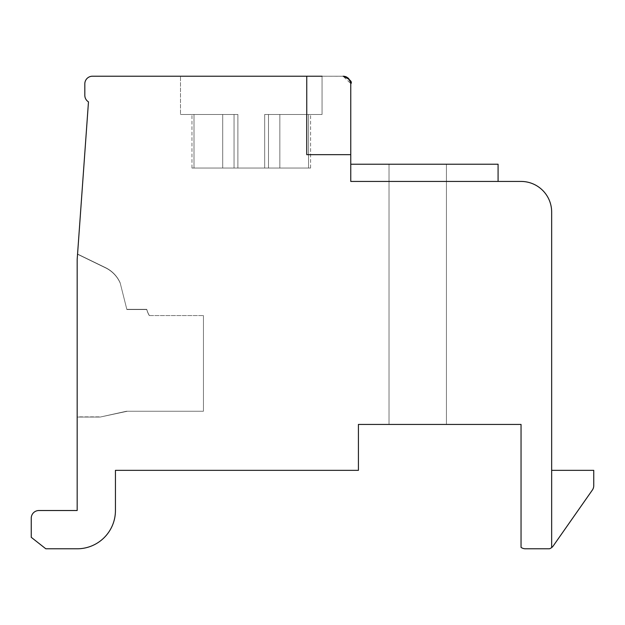 <?xml version="1.0" encoding="UTF-8"?>
<svg xmlns="http://www.w3.org/2000/svg" width="625" height="625" viewBox="0 0 625 625"><rect width="100%" height="100%" fill="white"/><g stroke="black" fill="none" stroke-linecap="round" stroke-linejoin="round"><path stroke-width="0.47" stroke-dasharray="3.12 2.34" d="M344.375 76.32L346.719 77.117L343.109 76.211L346.719 77.117L343.109 76.211L306.758 76.211L306.758 154.656L350.766 154.656L350.766 181.438L521.047 181.438A30.609 30.609 0 0 1 551.656 212.055L551.656 547.586A7.656 7.656 0 0 0 553.234 545.93L592.367 490.039A7.656 7.656 0 0 0 593.75 485.648L593.75 470.344L551.656 470.344L551.656 547.586A7.656 7.656 0 0 0 553.234 545.93L592.367 490.039A7.656 7.656 0 0 0 593.75 485.648L593.75 470.344L551.656 470.344L551.656 547.586A7.656 7.656 0 0 0 553.234 545.93L592.367 490.039A7.656 7.656 0 0 0 593.75 485.648L593.75 470.344L551.656 470.344L551.656 547.586A7.656 7.656 0 0 0 553.234 545.93L592.367 490.039A7.656 7.656 0 0 0 593.75 485.648L593.75 470.344L551.656 470.344L551.656 547.586A7.656 7.656 0 0 0 553.234 545.93L592.367 490.039A7.656 7.656 0 0 0 593.75 485.648L593.75 470.344L551.656 470.344L551.656 547.586A7.656 7.656 0 0 0 553.234 545.93L592.367 490.039A7.656 7.656 0 0 0 593.75 485.648L593.75 470.344L551.656 470.344L551.656 547.586A7.656 7.656 0 0 0 553.234 545.93L592.367 490.039A7.656 7.656 0 0 0 593.75 485.648L593.75 470.344L551.656 470.344L551.656 547.586A7.656 7.656 0 0 0 553.234 545.93L592.367 490.039A7.656 7.656 0 0 0 593.75 485.648L593.75 470.344L551.656 470.344L551.656 547.586A7.656 7.656 0 0 0 553.234 545.93L592.367 490.039A7.656 7.656 0 0 0 593.75 485.648L593.75 470.344L551.656 470.344L551.656 547.586A7.656 7.656 0 0 0 553.234 545.93L592.367 490.039A7.656 7.656 0 0 0 593.75 485.648L593.75 470.344L551.656 470.344L551.656 547.586A7.656 7.656 0 0 0 553.234 545.93L592.367 490.039A7.656 7.656 0 0 0 593.75 485.648L593.75 470.344L551.656 470.344L551.656 547.586A7.656 7.656 0 0 0 553.234 545.93L592.367 490.039A7.656 7.656 0 0 0 593.75 485.648L593.75 470.344L551.656 470.344L551.656 547.586A7.656 7.656 0 0 0 553.234 545.93L592.367 490.039A7.656 7.656 0 0 0 593.75 485.648L593.75 470.344L551.656 470.344L551.656 547.586A7.656 7.656 0 0 0 553.234 545.93L592.367 490.039A7.656 7.656 0 0 0 593.75 485.648L593.75 470.344L551.656 470.344L551.656 547.586A7.656 7.656 0 0 0 553.234 545.93L592.367 490.039A7.656 7.656 0 0 0 593.75 485.648L593.75 470.344L551.656 470.344L551.656 547.586A7.656 7.656 0 0 0 553.234 545.93L592.367 490.039A7.656 7.656 0 0 0 593.75 485.648L593.75 470.344L551.656 470.344L551.656 547.586A7.656 7.656 0 0 0 553.234 545.93A7.656 7.656 0 0 1 551.656 547.586A7.656 7.656 0 0 0 553.234 545.93A7.656 7.656 0 0 1 551.656 547.586A7.656 7.656 0 0 0 553.234 545.93A7.656 7.656 0 0 1 551.656 547.586A7.656 7.656 0 0 0 553.234 545.93A7.656 7.656 0 0 1 551.656 547.586A7.656 7.656 0 0 0 553.234 545.93A7.656 7.656 0 0 1 551.656 547.586A7.656 7.656 0 0 0 553.234 545.93A7.656 7.656 0 0 1 551.656 547.586A7.656 7.656 0 0 0 553.234 545.93A7.656 7.656 0 0 1 551.656 547.586A7.656 7.656 0 0 0 553.234 545.93M346.719 77.117L343.109 76.211L346.719 77.117L343.109 76.211L346.719 77.117L343.109 76.211L346.719 77.117L343.109 76.211L92.477 76.211A7.656 7.656 0 0 0 84.82 83.867L84.82 95.344A7.656 7.656 0 0 0 88.477 101.867L77.172 259.508L77.172 510.523L38.906 510.523A7.656 7.656 0 0 0 31.25 518.18L31.25 537.312L45.812 548.789L77.172 548.789A38.266 38.266 0 0 0 115.438 510.523L115.438 470.344L358.422 470.344L358.422 424.43L521.047 424.43L521.047 547.383A7.656 7.656 0 0 0 525.461 548.789L549.414 548.789A7.656 7.656 0 0 0 551.656 547.586L551.656 470.344L551.656 547.586M592.367 490.039A7.656 7.656 0 0 0 593.75 485.648A7.656 7.656 0 0 1 592.367 490.039A7.656 7.656 0 0 0 593.75 485.648A7.656 7.656 0 0 1 592.367 490.039A7.656 7.656 0 0 0 593.75 485.648A7.656 7.656 0 0 1 592.367 490.039A7.656 7.656 0 0 0 593.75 485.648A7.656 7.656 0 0 1 592.367 490.039A7.656 7.656 0 0 0 593.75 485.648A7.656 7.656 0 0 1 592.367 490.039A7.656 7.656 0 0 0 593.75 485.648A7.656 7.656 0 0 1 592.367 490.039A7.656 7.656 0 0 0 593.75 485.648A7.656 7.656 0 0 1 592.367 490.039A7.656 7.656 0 0 0 593.75 485.648L593.75 470.344L551.656 470.344M593.75 485.648L593.75 470.344L593.75 485.648M417.727 424.43L446.43 424.43L417.727 424.43M77.172 416.859L77.172 259.508L77.172 417.07L100.125 417.07L127.484 411.227L203.445 411.227L203.445 315.562L203.445 411.227L203.445 315.562L203.445 411.227L203.445 315.562L203.445 411.227L203.445 315.562L203.445 411.227L203.445 315.562L203.445 411.227L203.445 315.562L203.445 411.227L203.445 315.562L203.445 411.227L203.445 315.562L203.445 411.227L203.445 315.562L203.445 411.227L203.445 315.562L203.445 411.227L203.445 315.562L203.445 411.227L203.445 315.562L203.445 411.227L203.445 315.562L203.445 411.227L203.445 315.562L203.445 411.227L203.445 315.562L203.445 411.227L203.445 315.562L203.445 411.227L126.5 411.227L203.445 411.227L126.5 411.227L203.445 411.227L126.5 411.227L203.445 411.227L126.5 411.227L203.445 411.227L126.5 411.227L203.445 411.227L126.5 411.227L203.445 411.227L126.5 411.227L203.445 411.227L126.5 411.227L203.445 411.227L126.5 411.227L203.445 411.227L126.5 411.227L203.445 411.227L126.5 411.227L203.445 411.227L126.5 411.227L203.445 411.227L126.5 411.227L203.445 411.227L126.5 411.227L203.445 411.227L126.5 411.227L203.445 411.227L126.5 411.227L100.125 417.07L127.484 411.227L100.125 417.07L127.484 411.227L100.125 417.07L127.484 411.227L100.125 417.07L127.484 411.227L100.125 417.07L127.484 411.227L100.125 417.07L127.484 411.227L100.125 417.07L127.484 411.227L100.125 417.07L126.5 411.227L100.125 417.07L77.172 417.07L100.125 417.07L126.5 411.227L100.125 417.07L77.172 417.07L100.125 417.07L126.5 411.227L100.125 417.07L77.172 417.07L100.125 417.07L126.5 411.227L100.125 417.07L77.172 417.07L100.125 417.07L126.5 411.227L100.125 417.07L77.172 417.07L100.125 417.07L126.5 411.227L100.125 417.07L77.172 417.07L100.125 417.07L126.5 411.227L100.125 417.07L77.172 417.07L100.125 417.07L126.5 411.227L100.125 417.07L77.172 417.07L77.172 259.508L77.172 417.07L77.172 259.508L77.172 417.07L77.172 259.508L77.172 417.07L77.172 259.508L77.172 417.07L77.172 259.508L77.172 417.07L77.172 259.508L77.172 417.07L77.172 259.508L77.172 417.07L77.172 259.508L77.172 417.07L77.172 259.508L77.172 417.07L77.172 259.508L77.172 417.07L77.172 259.508L77.172 417.07L77.172 259.508L77.172 417.07L77.172 259.508L77.172 417.07L77.172 259.508L77.172 417.07L77.172 259.508L77.172 417.07L100.125 416.859L77.172 416.859M77.172 259.508L77.562 254.047L105.539 267.859L77.547 254.25L77.172 259.508L77.562 254.047L77.172 259.508L77.562 254.047L77.172 259.508L77.562 254.047L77.172 259.508L77.562 254.047L77.172 259.508L77.562 254.047L77.172 259.508L77.562 254.047L77.172 259.508L77.562 254.047L77.172 259.508L77.562 254.047L77.172 259.508L77.562 254.047L77.172 259.508L77.562 254.047L77.172 259.508L77.562 254.047L77.172 259.508L77.562 254.047L77.172 259.508L77.562 254.047L77.172 259.508L77.562 254.047L77.172 259.508L77.562 254.047L105.539 267.648L77.562 254.047L77.172 259.508M120.117 282.719A30.609 30.609 180 0 0 105.539 267.648L77.547 254.25L105.539 267.859A30.609 30.609 180 0 1 120.117 282.93A30.609 30.609 180 0 0 105.539 267.859A30.609 30.609 180 0 1 120.117 282.93A30.609 30.609 180 0 0 105.539 267.859A30.609 30.609 180 0 1 120.117 282.93A30.609 30.609 180 0 0 105.539 267.859A30.609 30.609 180 0 1 120.117 282.93A30.609 30.609 180 0 0 105.539 267.859A30.609 30.609 180 0 1 120.117 282.93A30.609 30.609 180 0 0 105.539 267.859A30.609 30.609 180 0 1 120.117 282.93A30.609 30.609 180 0 0 105.539 267.859A30.609 30.609 180 0 1 120.117 282.93A30.609 30.609 180 0 0 105.539 267.859A30.609 30.609 180 0 1 120.117 282.93A30.609 30.609 180 0 0 105.539 267.859L105.539 267.648A30.609 30.609 180 0 1 120.117 282.719L126.875 309.547L120.117 282.719A30.609 30.609 180 0 0 105.539 267.648A30.609 30.609 180 0 1 120.117 282.719L126.875 309.547L120.117 282.719A30.609 30.609 180 0 0 105.539 267.648A30.609 30.609 180 0 1 120.117 282.719L126.875 309.547L120.117 282.719A30.609 30.609 180 0 0 105.539 267.648A30.609 30.609 180 0 1 120.117 282.719L126.875 309.547L120.117 282.719A30.609 30.609 180 0 0 105.539 267.648A30.609 30.609 180 0 1 120.117 282.719L126.875 309.547L120.117 282.719A30.609 30.609 180 0 0 105.539 267.648A30.609 30.609 180 0 1 120.117 282.719L126.875 309.547L120.117 282.719A30.609 30.609 180 0 0 105.539 267.648A30.609 30.609 180 0 1 120.117 282.719L126.875 309.547L120.117 282.719A30.609 30.609 180 0 0 105.539 267.648A30.609 30.609 180 0 1 120.117 282.719L126.875 309.547L120.117 282.719L126.875 309.547L146.773 309.547L126.875 309.547L120.117 282.719L126.875 309.547L146.773 309.547L126.875 309.547L120.117 282.719L126.875 309.547L146.773 309.547L126.875 309.547L120.117 282.719L126.875 309.547L146.773 309.547L126.875 309.547L120.117 282.719L126.875 309.547L146.773 309.547L126.875 309.547L120.117 282.719L126.875 309.547L146.773 309.547L126.875 309.547L120.117 282.719L126.875 309.547L146.773 309.547L126.875 309.547L120.117 282.719L126.875 309.547L146.773 309.547L126.875 309.547L120.117 282.719M146.773 309.336L126.875 309.336L146.773 309.547A22.961 22.961 0 0 0 149.281 315.562L149.406 315.562A22.961 22.961 0 0 1 146.773 309.336L146.773 309.547A22.961 22.961 0 0 0 149.281 315.562L149.406 315.562A22.961 22.961 0 0 1 146.773 309.336L126.875 309.336L146.773 309.547A22.961 22.961 0 0 0 149.281 315.562L149.406 315.562A22.961 22.961 0 0 1 146.773 309.336L146.773 309.547A22.961 22.961 0 0 0 149.281 315.562L149.406 315.562A22.961 22.961 0 0 1 146.773 309.336L126.875 309.336L146.773 309.547A22.961 22.961 0 0 0 149.281 315.562L149.406 315.562A22.961 22.961 0 0 1 146.773 309.336L146.773 309.547A22.961 22.961 0 0 0 149.281 315.562L149.406 315.562A22.961 22.961 0 0 1 146.773 309.336L126.875 309.336L146.773 309.547A22.961 22.961 0 0 0 149.281 315.562L149.406 315.562A22.961 22.961 0 0 1 146.773 309.336L146.773 309.547A22.961 22.961 0 0 0 149.281 315.562L149.406 315.562A22.961 22.961 0 0 1 146.773 309.336L126.875 309.336L146.773 309.547A22.961 22.961 0 0 0 149.281 315.562L149.406 315.562A22.961 22.961 0 0 1 146.773 309.336L146.773 309.547A22.961 22.961 0 0 0 149.281 315.562L149.406 315.562A22.961 22.961 0 0 1 146.773 309.336L126.875 309.336L146.773 309.547A22.961 22.961 0 0 0 149.281 315.562L149.406 315.562A22.961 22.961 0 0 1 146.773 309.336L146.773 309.547A22.961 22.961 0 0 0 149.281 315.562L149.406 315.562A22.961 22.961 0 0 1 146.773 309.336L126.875 309.336L146.773 309.547A22.961 22.961 0 0 0 149.281 315.562L149.406 315.562A22.961 22.961 0 0 1 146.773 309.336L146.773 309.547A22.961 22.961 0 0 0 149.281 315.562L149.406 315.562A22.961 22.961 0 0 1 146.773 309.336L126.875 309.336L146.773 309.547A22.961 22.961 0 0 0 149.281 315.562L149.406 315.562A22.961 22.961 0 0 1 146.773 309.336L146.773 309.547A22.961 22.961 0 0 0 149.281 315.562L149.406 315.562A22.961 22.961 0 0 1 146.773 309.336M149.281 315.562L203.445 315.562L149.281 315.562M343.117 76.211L306.758 76.211L343.109 76.211L306.758 76.211L343.109 76.211L306.758 76.211L343.109 76.211L306.758 76.211L343.109 76.211L306.758 76.211L343.109 76.211L306.758 76.211L343.109 76.211L306.758 76.211L306.758 154.656L350.766 154.656L350.758 83.586L343.109 76.211L343.781 76.242L180.484 76.211L322.062 76.211L180.484 76.211L322.062 76.211L180.484 76.211L322.062 76.211L180.484 76.211L322.062 76.211L180.484 76.211L322.062 76.211L180.484 76.211L322.062 76.211L180.484 76.211L322.062 76.211L180.484 76.211L322.062 76.211L180.484 76.211L322.062 76.211L180.484 76.211L322.062 76.211L180.484 76.211L322.062 76.211L180.484 76.211L322.062 76.211L180.484 76.211L322.062 76.211L180.484 76.211L322.062 76.211L180.484 76.211L322.062 76.211L306.758 76.211L322.062 76.211L306.758 76.211L322.062 76.211L306.758 76.211L322.062 76.211L306.758 76.211L322.062 76.211L306.758 76.211L322.062 76.211L306.758 76.211L322.062 76.211L306.758 76.211L322.062 76.211L322.062 114.477L264.672 114.477L264.672 168.047L191.961 168.047L310.586 168.047L191.961 168.047L310.586 168.047L191.961 168.047L310.586 168.047L191.961 168.047L310.586 168.047L191.961 168.047L310.586 168.047L191.961 168.047L310.586 168.047L191.961 168.047L310.586 168.047L191.961 168.047L310.586 168.047L191.961 168.047L310.586 168.047L191.961 168.047L310.586 168.047L191.961 168.047L310.586 168.047L191.961 168.047L310.586 168.047L191.961 168.047L310.586 168.047L264.672 168.047L264.672 114.477L264.672 168.047L264.672 114.477L264.672 168.047L264.672 114.477L264.672 168.047L264.672 114.477L264.672 168.047L264.672 114.477L264.672 168.047L264.672 114.477L264.672 168.047L264.672 114.477L264.672 168.047L264.672 114.477L264.672 168.047L264.672 114.477L264.672 168.047L264.672 114.477L264.672 168.047L264.672 114.477L264.672 168.047L264.672 114.477L264.672 168.047L264.672 114.477L264.672 168.047L264.672 114.477L264.672 168.047L264.672 114.477L264.672 168.047L264.672 114.477L322.062 114.477L264.672 114.477L268.492 114.477L268.492 168.047L310.586 168.047L268.492 168.047L268.492 114.477L310.586 114.477L268.492 114.477L268.492 168.047L268.492 114.477L322.062 114.477L264.672 114.477L279.844 114.477L279.844 168.047L310.586 168.047L279.844 168.047L279.844 114.477L308.555 114.477L308.555 168.047L310.586 168.047L308.555 168.047L308.555 114.477L310.586 114.477L268.492 114.477L268.492 168.047L268.492 114.477L322.062 114.477L264.672 114.477L268.492 114.477L268.492 168.047L268.492 114.477L279.844 114.477L279.844 168.047L279.844 114.477L308.555 114.477L308.555 168.047L308.555 114.477L310.586 114.477L268.492 114.477L268.492 168.047L268.492 114.477L322.062 114.477L264.672 114.477L279.844 114.477L279.844 168.047L279.844 114.477L308.555 114.477L308.555 168.047L308.555 114.477L310.586 114.477L268.492 114.477L268.492 168.047L268.492 114.477L322.062 114.477L264.672 114.477L268.492 114.477L268.492 168.047L268.492 114.477L279.844 114.477L279.844 168.047L279.844 114.477L308.555 114.477L308.555 168.047L308.555 114.477L310.586 114.477L268.492 114.477L268.492 168.047L268.492 114.477L322.062 114.477L264.672 114.477L279.844 114.477L279.844 168.047L279.844 114.477L308.555 114.477L308.555 168.047L308.555 114.477L310.586 114.477L268.492 114.477L268.492 168.047L268.492 114.477L322.062 114.477L264.672 114.477L268.492 114.477L268.492 168.047L268.492 114.477L279.844 114.477L279.844 168.047L279.844 114.477L308.555 114.477L308.555 168.047L308.555 114.477L310.586 114.477L268.492 114.477L268.492 168.047L268.492 114.477L322.062 114.477L264.672 114.477L279.844 114.477L279.844 168.047L279.844 114.477L308.555 114.477L308.555 168.047L308.555 114.477L310.586 114.477L268.492 114.477L268.492 168.047L268.492 114.477L322.062 114.477L264.672 114.477L268.492 114.477L268.492 168.047L268.492 114.477L279.844 114.477L279.844 168.047L279.844 114.477L308.555 114.477L308.555 168.047L308.555 114.477L310.586 114.477L268.492 114.477L268.492 168.047L268.492 114.477L322.062 114.477L264.672 114.477L279.844 114.477L279.844 168.047L279.844 114.477L308.555 114.477L308.555 168.047L308.555 114.477L310.586 114.477L268.492 114.477L268.492 168.047L268.492 114.477L322.062 114.477L264.672 114.477L268.492 114.477L268.492 168.047L268.492 114.477L279.844 114.477L279.844 168.047L279.844 114.477L308.555 114.477L308.555 168.047L308.555 114.477L310.586 114.477L268.492 114.477L268.492 168.047L268.492 114.477L322.062 114.477L264.672 114.477L279.844 114.477L279.844 168.047L279.844 114.477L308.555 114.477L308.555 168.047L308.555 114.477L310.586 114.477L268.492 114.477L268.492 168.047L268.492 114.477L322.062 114.477L264.672 114.477L268.492 114.477L268.492 168.047L268.492 114.477L279.844 114.477L279.844 168.047L279.844 114.477L308.555 114.477L308.555 168.047L308.555 114.477L310.586 114.477L268.492 114.477L268.492 168.047L268.492 114.477L322.062 114.477L264.672 114.477L279.844 114.477L279.844 168.047L279.844 114.477L308.555 114.477L308.555 168.047L308.555 114.477L310.586 114.477L268.492 114.477L268.492 168.047L268.492 114.477L322.062 114.477L264.672 114.477L268.492 114.477L268.492 168.047L268.492 114.477L279.844 114.477L279.844 168.047L279.844 114.477L308.555 114.477L308.555 168.047L308.555 114.477L310.586 114.477L268.492 114.477L268.492 168.047L268.492 114.477L322.062 114.477L322.062 76.211M251.273 76.211L180.484 76.211L251.273 76.211M237.883 114.477L237.883 168.047L237.883 114.477L234.055 114.477L234.055 168.047L191.961 168.047L234.055 168.047L234.055 114.477L191.961 114.477L234.055 114.477L234.055 168.047L234.055 114.477L222.703 114.477L222.703 168.047L191.961 168.047L222.703 168.047L222.703 114.477L194 114.477L194 168.047L191.961 168.047L194 168.047L194 114.477L191.961 114.477L234.055 114.477L234.055 168.047L234.055 114.477L234.055 168.047L234.055 114.477L222.703 114.477L222.703 168.047L222.703 114.477L194 114.477L194 168.047L194 114.477L191.961 114.477L234.055 114.477L234.055 168.047L234.055 114.477L222.703 114.477L222.703 168.047L222.703 114.477L194 114.477L194 168.047L194 114.477L191.961 114.477L234.055 114.477L234.055 168.047L234.055 114.477L234.055 168.047L234.055 114.477L222.703 114.477L222.703 168.047L222.703 114.477L194 114.477L194 168.047L194 114.477L191.961 114.477L234.055 114.477L234.055 168.047L234.055 114.477L222.703 114.477L222.703 168.047L222.703 114.477L194 114.477L194 168.047L194 114.477L191.961 114.477L234.055 114.477L234.055 168.047L234.055 114.477L234.055 168.047L234.055 114.477L222.703 114.477L222.703 168.047L222.703 114.477L194 114.477L194 168.047L194 114.477L191.961 114.477L234.055 114.477L234.055 168.047L234.055 114.477L222.703 114.477L222.703 168.047L222.703 114.477L194 114.477L194 168.047L194 114.477L191.961 114.477L234.055 114.477L234.055 168.047L234.055 114.477L234.055 168.047L234.055 114.477L222.703 114.477L222.703 168.047L222.703 114.477L194 114.477L194 168.047L194 114.477L191.961 114.477L234.055 114.477L234.055 168.047L234.055 114.477L222.703 114.477L222.703 168.047L222.703 114.477L194 114.477L194 168.047L194 114.477L191.961 114.477L234.055 114.477L234.055 168.047L234.055 114.477L234.055 168.047L234.055 114.477L222.703 114.477L222.703 168.047L222.703 114.477L194 114.477L194 168.047L194 114.477L191.961 114.477L234.055 114.477L234.055 168.047L234.055 114.477L222.703 114.477L222.703 168.047L222.703 114.477L194 114.477L194 168.047L194 114.477L191.961 114.477L234.055 114.477L234.055 168.047L234.055 114.477L234.055 168.047L234.055 114.477L222.703 114.477L222.703 168.047L222.703 114.477L194 114.477L194 168.047L194 114.477L191.961 114.477L234.055 114.477L234.055 168.047L234.055 114.477L222.703 114.477L222.703 168.047L222.703 114.477L194 114.477L194 168.047L194 114.477L191.961 114.477L234.055 114.477L234.055 168.047L234.055 114.477L234.055 168.047L234.055 114.477L222.703 114.477L222.703 168.047L222.703 114.477L194 114.477L194 168.047L194 114.477L191.961 114.477L234.055 114.477L234.055 168.047L234.055 114.477L222.703 114.477L222.703 168.047L222.703 114.477L194 114.477L194 168.047L194 114.477L191.961 114.477L234.055 114.477L234.055 168.047L234.055 114.477L180.484 114.477L237.883 114.477L180.484 114.477L237.883 114.477L237.883 168.047L237.883 114.477L180.484 114.477L237.883 114.477L237.883 168.047L237.883 114.477L180.484 114.477L237.883 114.477L237.883 168.047L237.883 114.477L180.484 114.477L237.883 114.477L237.883 168.047L237.883 114.477L180.484 114.477L237.883 114.477L237.883 168.047L237.883 114.477L180.484 114.477L237.883 114.477L237.883 168.047L237.883 114.477L180.484 114.477L237.883 114.477L237.883 168.047L237.883 114.477L180.484 114.477L237.883 114.477L237.883 168.047L237.883 114.477L180.484 114.477L237.883 114.477L237.883 168.047L237.883 114.477L180.484 114.477L237.883 114.477L237.883 168.047L237.883 114.477L180.484 114.477L237.883 114.477L237.883 168.047L237.883 114.477L180.484 114.477L237.883 114.477L237.883 168.047L237.883 114.477L180.484 114.477L237.883 114.477L237.883 168.047L237.883 114.477L180.484 114.477L237.883 114.477L237.883 168.047L237.883 114.477L180.484 114.477L180.484 76.211L180.484 114.477L180.484 76.211L180.484 114.477L180.484 76.211L180.484 114.477L180.484 76.211L180.484 114.477L180.484 76.211L180.484 114.477L180.484 76.211L180.484 114.477L180.484 76.211L180.484 114.477L180.484 76.211L180.484 114.477L237.883 114.477L237.883 168.047L237.883 114.477M279.844 114.477L279.844 168.047L279.844 114.477L308.555 114.477L308.555 168.047L308.555 114.477L310.586 114.477L268.492 114.477L279.844 114.477L279.844 168.047L279.844 114.477M268.492 114.477L268.492 168.047L268.492 114.477M308.555 114.477L308.555 168.047L308.555 114.477M222.703 114.477L222.703 168.047L222.703 114.477M194 114.477L194 168.047L194 114.477M350.273 81.172L348.391 78.328L350.266 81.141M346.086 76.812L344.734 76.383L348.797 78.742L350.117 80.773L350.758 83.547M345.539 76.609L348.797 78.742L350.117 80.773L350.758 83.523M306.758 76.211L306.758 154.656L350.766 154.656L306.758 154.656L306.758 76.211L306.758 154.656L350.766 154.656L306.758 154.656L306.758 76.211L306.758 154.656L350.766 154.656L306.758 154.656L306.758 76.211L306.758 154.656L350.766 154.656L306.758 154.656L306.758 76.211L306.758 154.656L350.766 154.656L306.758 154.656L306.758 76.211L306.758 154.656L350.766 154.656L306.758 154.656L306.758 76.211L306.758 154.656L350.766 154.656L306.758 154.656L306.758 76.211L306.758 154.656L350.766 154.656L306.758 154.656L306.758 76.211L306.758 154.656L350.766 154.656L306.758 154.656L306.758 76.211L306.758 154.656L350.766 154.656L306.758 154.656L306.758 76.211L306.758 154.656L350.766 154.656L306.758 154.656L306.758 76.211L306.758 154.656L350.766 154.656L306.758 154.656L306.758 76.211L306.758 154.656L350.766 154.656L306.758 154.656L306.758 76.211L306.758 154.656L350.766 154.656L306.758 154.656L306.758 76.211L306.758 154.656L350.766 154.656L306.758 154.656L306.758 76.211L306.758 154.656L350.766 154.656L350.734 83.219M350.383 81.469L350.148 80.859L350.383 81.469M350.133 80.812L348.828 78.773L350.133 80.812M348.07 78.039L346.617 77.062L348.07 78.039M347.039 77.297L347.875 77.875L347.039 77.297M348.273 78.219L348.797 78.742L348.273 78.219M343.195 76.211L343.625 76.227M345.836 76.711L346.531 77.016M350.141 80.836L350.742 83.227M350.25 81.109L348.445 78.375L350.25 81.109M350.336 81.352L348.484 78.414M346.07 76.805L345.453 76.578M350.766 154.656L350.766 83.867L350.766 154.656M350.766 181.438L350.766 164.219L498.086 164.219L350.766 164.219L498.086 164.219L350.766 164.219L498.086 164.219L350.766 164.219L498.086 164.219L350.766 164.219L498.086 164.219L350.766 164.219L498.086 164.219L350.766 164.219L498.086 164.219L350.766 164.219L498.086 164.219L350.766 164.219L498.086 164.219L350.766 164.219L498.086 164.219L350.766 164.219L498.086 164.219L350.766 164.219L498.086 164.219L350.766 164.219L498.086 164.219L350.766 164.219L498.086 164.219L350.766 164.219L498.086 164.219L350.766 164.219L350.766 181.438M417.727 164.219L446.43 164.219L417.727 164.219M498.086 181.438L498.086 164.219L498.086 181.438L498.086 164.219L498.086 181.438L498.086 164.219L498.086 181.438L498.086 164.219L498.086 181.438L498.086 164.219L498.086 181.438L498.086 164.219L498.086 181.438L498.086 164.219L498.086 181.438L498.086 164.219L350.766 164.219M310.586 168.047L310.586 114.477L310.586 168.047M191.961 168.047L191.961 114.477L191.961 168.047M389.031 424.43L389.031 164.219L389.031 424.43M446.43 424.43L446.43 164.219L446.43 424.43"/><path stroke-width="0.94" d="M322.062 76.211L92.477 76.211A7.656 7.656 0 0 0 84.82 83.867L84.82 95.344A7.656 7.656 0 0 0 88.477 101.867L77.172 259.508L77.172 510.523L38.906 510.523A7.656 7.656 0 0 0 31.25 518.18L31.25 537.312L45.812 548.789L77.172 548.789A38.266 38.266 0 0 0 115.438 510.523L115.438 470.344L358.422 470.344L358.422 424.43L521.047 424.43L521.047 547.383A7.656 7.656 0 0 0 525.461 548.789L549.414 548.789A7.656 7.656 0 0 0 551.656 547.586L551.656 212.055A30.609 30.609 0 0 0 521.047 181.438L350.766 181.438L350.766 83.75L350.336 81.352M551.656 547.586A7.656 7.656 0 0 0 553.234 545.93L592.367 490.039A7.656 7.656 0 0 0 593.75 485.648L593.75 470.344L551.656 470.344M553.234 545.93L592.367 490.039M306.758 76.211L306.758 154.656L350.766 154.656L350.766 83.867C352.578 81.859 350.023 79.305 343.109 76.211L345.539 76.609L347.875 77.875L350.57 82.148L348.273 78.219L346.57 77.039L343.781 76.242L345.453 76.578M348.391 78.328L346.719 77.117L348.391 78.328M344.375 76.32L345.539 76.609M350.609 82.328L350.383 81.469L350.609 82.328M348.828 78.773L348.07 78.039L348.828 78.773M346.617 77.062L345.328 76.539L346.617 77.062M343.625 76.227L345.836 76.711M346.531 77.016L348.328 78.266M348.562 78.492L350.141 80.836M350.766 83.664L350.25 81.109L350.766 83.664M346.086 76.812L346.719 77.117M348.484 78.414L346.07 76.805M350.766 154.656L350.766 83.867L350.766 154.656M350.766 164.219L498.086 164.219L498.086 181.438"/></g></svg>
